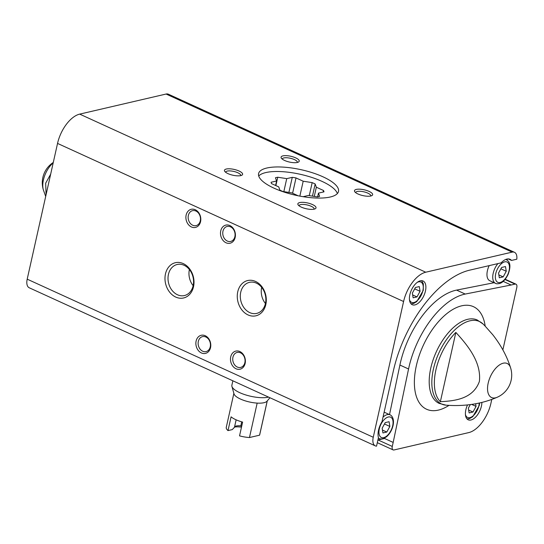 <?xml version="1.0" encoding="UTF-8"?>
<svg xmlns="http://www.w3.org/2000/svg" width="544" height="544" viewBox="0 0 544 544"><rect width="100%" height="100%" fill="white"/><g stroke="black" fill="none" stroke-linecap="round" stroke-linejoin="round"><path stroke-width="0.82" d="M508.184 258.903L511.537 260.433A14.892 7.8 114.6 0 0 510.034 259.284A14.892 7.8 114.6 0 0 501.16 262.847L469.649 270.164A94.921 49.735 114.6 0 0 393.305 371.137L382.017 421.641A14.892 7.8 -65.4 0 0 378.427 437.696L376.536 446.155A11.166 5.855 114.6 0 1 375.285 445.869L29.233 287.776A11.166 5.855 114.6 0 1 27.2 279.167L57.542 143.419A27.547 14.436 114.6 0 1 79.696 114.118L166.09 94.037A11.166 5.855 114.6 0 1 168.422 94.214L514.474 252.307A11.166 5.855 114.6 0 0 512.142 252.13L425.748 272.211A27.547 14.436 114.6 0 0 403.594 301.512L373.252 437.26A11.166 5.855 114.6 0 0 375.285 445.869M514.474 252.307A11.166 5.855 114.6 0 1 516.8 259.209L511.537 260.433M507.158 260.107L507.409 258.964M377.91 440.008L384.533 438.471L384.622 438.07M425.442 291.047A13.029 6.827 -65.4 0 1 412.243 304.708A13.029 6.827 -65.4 0 1 411.448 290.02A13.029 6.827 -65.4 0 1 423.069 281.003A13.029 6.827 -65.4 0 1 425.442 291.047M384.533 438.471L393.183 442.422L392.285 446.447A4.468 2.339 114.6 0 0 393.101 449.895A4.468 2.339 114.6 0 0 394.033 449.963L468.772 432.596A27.547 14.436 114.6 0 0 490.926 403.294L491.79 399.412M46.077 194.718L45.676 183.206L50.674 174.141M485.085 326.026A44.581 23.358 114.6 0 0 484.928 325.863A44.581 23.358 114.6 0 0 484.765 325.7L492.721 334.682C500.997 345.195 506.954 356.252 510.598 367.839A18.727 9.812 -65.4 0 0 491.035 375.224A18.727 9.812 -65.4 0 0 495.509 397.827A18.727 9.812 -65.4 0 0 497.148 397.283C481.671 403.94 464.624 406.572 446.012 405.171A45.39 23.786 -65.4 0 1 438.913 352.886A45.39 23.786 -65.4 0 1 483.086 324.02L484.928 325.863M455.852 332.418A44.581 23.358 114.6 0 0 440.368 401.683L455.852 332.418C467.201 344.801 481.562 361.93 479.393 381.398C473.11 399.038 454.594 400.982 440.368 401.683M502.867 349.88L516.78 287.613A4.468 2.339 114.6 0 0 515.97 284.172A4.468 2.339 114.6 0 0 515.039 284.104L511.122 285.008L503.193 281.384M356.354 189.407A9.309 2.972 12.6 0 0 354.79 191.767A9.309 2.972 12.6 0 0 362.916 195.602A9.309 2.972 12.6 0 0 371.899 195.588A9.309 2.972 12.6 0 0 368.213 191.026A9.309 2.972 12.6 0 0 356.354 189.407M299.73 202.565A9.309 2.972 12.6 0 0 298.166 204.925A9.309 2.972 12.6 0 0 306.292 208.76A9.309 2.972 12.6 0 0 315.275 208.746A9.309 2.972 12.6 0 0 311.59 204.177A9.309 2.972 12.6 0 0 299.73 202.565M226.324 169.028A9.309 2.972 12.6 0 0 224.76 171.387A9.309 2.972 12.6 0 0 232.886 175.222A9.309 2.972 12.6 0 0 241.862 175.209A9.309 2.972 12.6 0 0 238.177 170.646A9.309 2.972 12.6 0 0 226.324 169.028M282.941 155.876A9.309 2.972 12.6 0 0 281.384 158.229A9.309 2.972 12.6 0 0 289.503 162.064A9.309 2.972 12.6 0 0 298.486 162.051A9.309 2.972 12.6 0 0 294.8 157.488A9.309 2.972 12.6 0 0 282.941 155.876M266.825 168.021A40.943 13.063 12.6 0 0 258.584 173.584A40.943 13.063 12.6 0 0 295.698 195.262A40.943 13.063 12.6 0 0 338.504 191.447A40.943 13.063 12.6 0 0 312.814 172.883A40.943 13.063 12.6 0 0 266.825 168.021M175.753 297.078A18.108 14.3 -103.1 0 0 193.514 277.508A18.108 14.3 -103.1 0 0 169.218 266.41A18.108 14.3 -103.1 0 0 175.753 297.078M237.755 291.768A18.108 14.3 -103.1 0 0 255.558 315.887A18.108 14.3 -103.1 0 0 262.038 286.878A18.108 14.3 -103.1 0 0 237.755 291.768M196.119 341.047A9.309 7.351 -103.1 0 0 205.265 353.444A9.309 7.351 -103.1 0 0 208.597 338.531A9.309 7.351 -103.1 0 0 196.119 341.047M220.742 230.874A9.309 7.351 -103.1 0 0 229.894 243.27A9.309 7.351 -103.1 0 0 233.226 228.364A9.309 7.351 -103.1 0 0 220.742 230.874M186.136 215.064A9.309 7.351 -103.1 0 0 195.289 227.46A9.309 7.351 -103.1 0 0 198.621 212.554A9.309 7.351 -103.1 0 0 186.136 215.064M230.724 356.857A9.309 7.351 -103.1 0 0 239.87 369.247A9.309 7.351 -103.1 0 0 243.202 354.341A9.309 7.351 -103.1 0 0 230.724 356.857M481.882 402.417A13.029 6.827 -65.4 0 1 481.426 406.15A13.029 6.827 -65.4 0 1 468.228 419.812A13.029 6.827 -65.4 0 1 467.52 404.94M389.524 414.616L399.901 365.038A68.864 36.081 114.6 0 1 456.586 290.108L465.236 294.059L511.122 285.008M465.236 294.059A68.864 36.081 114.6 0 0 408.558 368.995L393.183 442.422M297.282 162.479A7.691 2.455 12.6 0 0 297.33 162.336A7.691 2.455 12.6 0 0 292.502 158.848A7.691 2.455 12.6 0 0 283.859 157.937A7.691 2.455 12.6 0 0 282.309 158.977A7.691 2.455 12.6 0 0 282.295 159.127M240.659 175.637A7.691 2.455 12.6 0 0 240.706 175.494A7.691 2.455 12.6 0 0 235.878 172.006A7.691 2.455 12.6 0 0 227.236 171.088A7.691 2.455 12.6 0 0 225.692 172.135A7.691 2.455 12.6 0 0 225.672 172.285M314.072 209.175A7.691 2.455 12.6 0 0 314.112 209.032A7.691 2.455 12.6 0 0 309.284 205.544A7.691 2.455 12.6 0 0 300.648 204.626A7.691 2.455 12.6 0 0 299.098 205.673A7.691 2.455 12.6 0 0 299.078 205.822M370.688 196.017A7.691 2.455 12.6 0 0 370.736 195.874A7.691 2.455 12.6 0 0 365.908 192.386A7.691 2.455 12.6 0 0 357.265 191.468A7.691 2.455 12.6 0 0 355.722 192.515A7.691 2.455 12.6 0 0 355.701 192.664M232.934 357.204A7.691 6.079 -103.1 0 0 234.586 364.793A7.691 6.079 -103.1 0 0 240.638 367.418A7.691 6.079 -103.1 0 0 244.814 358.55A7.691 6.079 -103.1 0 0 237.157 352.43A7.691 6.079 -103.1 0 0 232.934 357.204M188.353 215.41A7.691 6.079 -103.1 0 0 190.006 223.006A7.691 6.079 -103.1 0 0 196.051 225.631A7.691 6.079 -103.1 0 0 200.233 216.757A7.691 6.079 -103.1 0 0 192.569 210.644A7.691 6.079 -103.1 0 0 188.353 215.41M222.958 231.22A7.691 6.079 -103.1 0 0 224.611 238.816A7.691 6.079 -103.1 0 0 230.656 241.441A7.691 6.079 -103.1 0 0 234.838 232.567A7.691 6.079 -103.1 0 0 227.174 226.447A7.691 6.079 -103.1 0 0 222.958 231.22M198.329 341.394A7.691 6.079 -103.1 0 0 199.981 348.983A7.691 6.079 -103.1 0 0 206.033 351.608A7.691 6.079 -103.1 0 0 210.208 342.74A7.691 6.079 -103.1 0 0 202.552 336.62A7.691 6.079 -103.1 0 0 198.329 341.394M261.678 287.368A15.946 12.594 -103.1 0 0 265.431 303.518M240.727 292.237A15.946 12.594 -103.1 0 0 244.154 307.972A15.946 12.594 -103.1 0 0 256.686 313.405A15.946 12.594 -103.1 0 0 265.343 295.025A15.946 12.594 -103.1 0 0 249.472 282.35A15.946 12.594 -103.1 0 0 240.727 292.237M189.387 269.525A15.946 12.594 -103.1 0 0 193.14 285.668M177.494 294.773A15.946 12.594 -103.1 0 0 184.396 295.562A15.946 12.594 -103.1 0 0 193.052 277.182A15.946 12.594 -103.1 0 0 177.181 264.5A15.946 12.594 -103.1 0 0 168.008 278.582A15.946 12.594 -103.1 0 0 177.494 294.773M456.586 290.108L494.115 282.703M384.139 412.155A13.029 6.827 -65.4 0 1 384.214 412.189L389.98 414.82A13.029 6.827 -65.4 0 0 383.024 417.126M489.178 265.628A13.029 6.827 114.6 0 0 487.41 270.688A13.029 6.827 114.6 0 0 489.784 280.724L495.55 283.363C496.223 283.9 497.638 283.927 499.793 283.444C501.16 283.03 504.478 281.595 508.028 274.604C512.693 262.222 507.28 260.488 506.376 259.658A13.029 6.827 114.6 0 0 505.75 259.44M382.153 428.223L382.928 432.942L386.777 432.045L389.858 426.435L389.089 421.716L385.234 422.613L382.153 428.223M382.459 430.073L386.777 432.045M384.486 423.98L389.858 426.435M413.134 297.813L416.983 296.915L420.063 291.305L419.295 286.586L415.439 287.484L412.359 293.094L413.134 297.813M412.665 294.943L416.983 296.915M414.691 288.85L420.063 291.305M501.636 267.451L505.485 266.56L506.26 271.272L503.18 276.889L499.324 277.78L498.556 273.068L501.636 267.451M498.855 274.91L503.18 276.889M500.888 268.818L506.26 271.272M470.322 404.607L468.35 408.197L469.118 412.916L472.974 412.019L476.054 406.409L475.619 403.764M468.649 410.047L472.974 412.019M471.696 404.416L476.054 406.409M288.898 192.44L292.271 177.351L286.736 178.636L277.746 177.228A27.091 8.643 -167.4 0 0 275.441 177.759L276.604 180.989L271.068 182.274A27.091 8.643 -167.4 0 0 271.551 183.62L278.725 186.898L279.888 190.128A27.091 8.643 -167.4 0 0 282.88 191.495L291.87 192.902L298.207 195.799M292.271 177.351A27.091 8.643 -167.4 0 1 296.018 177.936L303.192 181.213L312.181 182.621A27.091 8.643 -167.4 0 1 315.173 183.988L316.336 187.218L323.51 190.495A27.091 8.643 -167.4 0 1 323.993 191.842L318.458 193.127L319.62 196.357A27.091 8.643 -167.4 0 1 317.315 196.887L308.326 195.48L303.117 196.69M337.362 193.576A40.943 13.063 12.6 0 0 300.383 174.311A40.943 13.063 12.6 0 0 258.72 175.998M233.866 393.38L226.27 427.353A17.122 5.46 12.6 0 0 228.004 430.596L232.24 429.61L234.45 427.326L236.13 419.832M241.475 427.183A11.166 3.563 12.6 0 0 234.512 427.094M228.004 430.596L231.078 416.82A17.122 5.46 -167.4 0 0 242.617 422.09L239.537 435.866A17.122 5.46 12.6 0 0 249.465 437.532L259.57 435.186A17.122 5.46 12.6 0 0 259.692 434.826L267.288 400.846M259.57 435.186L267.233 400.914M249.465 437.532L257.162 403.104A17.122 5.46 12.6 0 0 266.948 401.241L269.96 397.752M232.866 380.8L231.873 385.234A20.842 6.65 12.6 0 0 231.921 386.396L234.008 393.876A17.122 5.46 12.6 0 0 240.448 399.038A17.122 5.46 12.6 0 0 257.162 403.104M241.604 426.612L240.815 425.85A9.153 2.917 12.6 0 0 235.205 426.387A9.153 2.917 12.6 0 0 234.498 427.128M240.815 425.85L241.713 421.838M231.921 386.396A20.842 6.65 12.6 0 0 239.761 392.68A20.842 6.65 12.6 0 0 268.566 397.113M275.604 185.47L276.604 180.989M275.876 185.599L277.746 177.228M283.832 191.644L286.736 178.636M292.597 193.236L296.018 177.936M299.86 196.119L303.192 181.213M309.278 195.629L312.181 182.621M312.46 196.132L315.173 183.988M314.276 196.418L316.336 187.218M323.17 192.032L323.51 190.495M317.628 196.833L318.458 193.127M512.142 252.13L166.09 94.037M373.252 437.26L27.2 279.167M392.285 446.447L378.094 439.967M53.285 162.459A24.194 24.194 0 0 0 43.398 189.985A18.727 9.812 -65.4 0 1 53.19 162.887M515.039 284.104L505.002 279.514M425.748 272.211L79.696 114.118M403.594 301.512L57.542 143.419M448.977 405.382A56.386 29.546 -65.4 0 1 414.392 384.064A56.386 29.546 -65.4 0 1 446.434 313.936A56.386 29.546 -65.4 0 1 485.187 326.128M446.012 405.171L439.144 403.383A45.839 24.018 -65.4 0 1 436.349 351.71A45.839 24.018 -65.4 0 1 477.238 320.001L483.086 324.02M399.901 365.038L408.558 368.995M392.68 425.782A11.166 5.855 -65.4 0 1 380.671 437.05A11.166 5.855 -65.4 0 1 384.669 419.159A11.166 5.855 -65.4 0 1 392.68 425.782M389.98 414.82C390.544 414.827 394.774 417.309 393.054 425.524C391.918 430.168 389.756 433.901 386.573 436.737L383.398 438.607C381.235 439.09 379.821 439.062 379.154 438.518A13.029 6.827 -65.4 0 1 378.352 438.022M417.316 282.302A11.166 5.855 -65.4 0 1 422.885 290.646A11.166 5.855 -65.4 0 1 416.072 301.546A11.166 5.855 -65.4 0 1 409.455 299.513M497.889 263.602A13.029 6.827 114.6 0 0 493.177 273.319A13.029 6.827 114.6 0 0 495.55 283.363M495.734 273.72A11.166 5.855 114.6 0 0 503.744 280.337A11.166 5.855 114.6 0 0 507.742 262.453A11.166 5.855 114.6 0 0 495.734 273.72M479.25 403.036A11.166 5.855 -65.4 0 1 478.876 405.749A11.166 5.855 -65.4 0 1 472.063 416.65A11.166 5.855 -65.4 0 1 465.446 414.616M393.101 449.895L377.312 442.68M43.398 189.985L45.689 196.438M515.97 284.172L505.213 279.256M497.148 397.283A24.194 24.194 0 0 0 510.598 367.839M379.154 438.518L378.325 438.144M411.04 303.824L413.603 303.47L416.779 301.6L423.259 290.394L423.341 283.798L421.614 280.677M505.825 259.406L506.376 259.658M467.024 418.928L469.588 418.581L472.763 416.704L479.25 405.498L479.638 402.948"/></g></svg>
